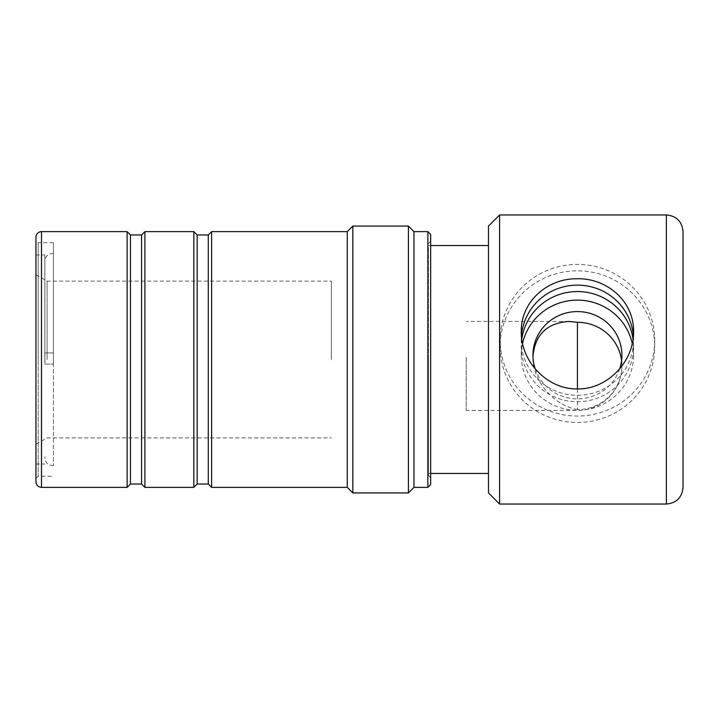 <?xml version="1.0" encoding="UTF-8"?>
<svg xmlns="http://www.w3.org/2000/svg" width="719" height="719" viewBox="0 0 719 719"><rect width="100%" height="100%" fill="white"/><g stroke="black" fill="none" stroke-linecap="round" stroke-linejoin="round"><path stroke-width="0.54" stroke-dasharray="3.6 2.7" d="M466.236 357.361L466.236 410.396L466.236 357.361M331.369 359.5L331.369 281.111L331.369 359.5M428.434 359.5L428.434 475.412L428.434 359.5M428.434 247.669L428.434 473.462L428.434 247.669M53.404 359.5L53.404 242.752L53.404 359.5M53.404 363.985L53.404 253.358L53.404 465.642L53.404 363.985L44.848 364.066L44.848 261.105L44.848 352.948L53.404 352.867M53.404 352.957L44.848 352.948M577.42 388.943L577.42 409.569A44.47 43.643 -0 0 0 621.899 365.926A44.47 43.643 -0 0 0 621.567 360.57M577.42 409.569C553.648 405.48 532.455 380.594 532.95 357.361L532.959 356.291M621.899 355.213L621.899 365.926A44.47 44.47 0 0 1 577.42 410.396L466.236 410.396M619.661 368.883A44.47 43.643 180 0 1 577.42 398.856A44.47 43.643 180 0 1 535.188 368.883M654.694 340.231A77.275 75.828 180 0 1 577.42 416.058A77.275 75.828 180 0 1 500.145 340.231A77.275 75.828 180 0 1 577.42 264.403A77.275 75.828 180 0 1 654.694 340.231L654.694 346.648A77.275 75.828 180 0 1 577.42 422.475A77.275 75.828 180 0 1 500.145 346.648A77.275 75.828 180 0 1 577.42 270.82A77.275 75.828 180 0 1 654.694 346.648M521.796 339.134A56.145 55.093 -0 0 0 521.275 346.648A56.145 55.093 -0 0 0 577.42 401.75A56.145 55.093 -0 0 0 633.574 346.648A56.145 55.093 -0 0 0 633.044 339.134M633.403 335.908A56.145 55.093 180 0 1 633.574 340.231A56.145 55.093 180 0 1 577.42 395.324A56.145 55.093 180 0 1 521.275 340.231A56.145 55.093 180 0 1 521.446 335.908M633.574 331.666L633.574 340.231M633.574 346.648L633.574 355.213A56.145 55.093 -0 0 0 632.28 343.457M522.569 343.457A56.145 55.093 -0 0 0 521.275 355.213A56.145 55.093 -0 0 0 577.42 410.315A56.145 55.093 -0 0 0 633.574 355.213M499.597 214.963L499.597 504.037M488.48 492.919L488.48 226.081M488.48 247.669L488.48 473.462L488.48 247.669M683.05 231.635L683.05 487.365M44.848 364.066L53.404 364.075M44.929 352.957L44.929 364.075M47.068 359.5L47.068 281.111L47.068 359.5M44.848 359.5L44.848 254.984L44.848 359.5M53.404 242.752L38.17 242.752L38.17 359.5L38.17 242.752L35.95 240.532L35.95 478.468L38.17 476.248L38.17 359.5L38.17 476.248L53.404 476.248M35.95 481.802L35.95 237.198M127.119 487.365L127.119 231.635M130.454 484.031L130.454 234.969M141.58 484.031L141.58 234.969M144.914 487.365L144.914 231.635M193.833 487.365L193.833 231.635M197.168 484.031L197.168 234.969M208.285 484.031L208.285 234.969M211.62 487.365L211.62 231.635M347.268 487.365L347.268 231.635M352.831 492.919L352.831 226.081M408.419 492.919L408.419 226.081M413.982 487.365L413.982 231.635M427.877 487.365L427.877 231.635M430.663 484.588L430.663 234.412M430.663 359.5L430.663 477.632L430.663 359.5M666.369 504.037L666.369 214.963M41.513 487.365L41.513 231.635M53.404 253.358L49.71 253.888C50.024 253.492 45.108 255.631 44.848 261.105L44.848 262.21M53.404 465.642L49.71 465.112C49.979 465.463 45.189 463.476 44.848 457.895L44.848 456.79M568.855 321.447L466.236 321.447M532.95 357.361L532.95 355.213M500.145 340.231L500.145 346.648M521.275 340.231L521.275 331.666M521.275 355.213L521.275 346.648M428.434 473.462L430.663 473.462M428.434 245.538L430.663 245.538M35.95 444.306L47.068 437.889L331.369 437.889M35.95 274.694L47.068 281.111L331.369 281.111M35.95 464.016L44.848 464.016M35.95 254.984L44.848 254.984M428.434 475.412L430.663 477.632M428.434 243.588L430.663 241.368"/><path stroke-width="1.08" d="M577.42 388.943L577.42 322.283A44.47 43.643 -0 0 1 621.567 360.57M532.959 356.291C535.053 334.596 547.015 322.984 568.855 321.447L577.42 322.283M535.188 368.883A44.47 43.643 180 0 1 532.95 355.213A44.47 43.643 180 0 1 577.42 311.579A44.47 43.643 180 0 1 621.899 355.213A44.47 43.643 180 0 1 619.661 368.883M633.044 339.134A56.145 55.093 -0 0 0 577.42 291.555A56.145 55.093 -0 0 0 521.796 339.134M521.446 335.908A56.145 55.093 180 0 1 577.42 285.128A56.145 55.093 180 0 1 633.403 335.908M521.275 331.666C520.727 301.872 547.186 278.226 577.42 278.747C607.654 278.226 634.122 301.872 633.574 331.666C634.122 361.298 607.654 389.518 577.42 388.943C547.186 389.518 520.727 361.298 521.275 331.666M632.28 343.457A56.145 55.093 -0 0 0 577.42 300.12A56.145 55.093 -0 0 0 522.569 343.457M499.597 501.332L499.597 214.963L488.48 226.081L488.48 492.919L499.597 504.037L499.597 501.332M666.369 504.037C676.498 503.048 682.061 497.494 683.05 487.365L683.05 231.635C682.061 221.506 676.498 215.952 666.369 214.963L666.369 504.037L499.597 504.037M35.95 478.468L35.95 240.532M35.95 237.198L35.95 481.802C36.283 485.181 38.134 487.033 41.513 487.365L127.119 487.365L127.119 231.635L41.513 231.635A5.563 5.563 0 0 0 35.95 237.198M127.119 231.635L130.454 234.969L130.454 484.031L127.119 487.365M130.454 234.969L141.58 234.969L141.58 484.031L144.914 487.365L193.833 487.365L193.833 231.635L144.914 231.635L144.914 487.365M193.833 231.635L197.168 234.969L197.168 484.031L193.833 487.365M197.168 234.969L208.285 234.969L208.285 484.031L211.62 487.365L347.268 487.365L352.831 492.919L408.419 492.919L408.419 226.081L352.831 226.081L352.831 492.919M208.285 234.969L211.62 231.635L211.62 487.365M211.62 231.635L347.268 231.635L347.268 487.365M408.419 226.081L413.982 231.635L413.982 487.365L408.419 492.919M413.982 231.635L427.877 231.635L427.877 487.365L413.982 487.365M427.877 231.635L430.663 234.412L430.663 484.588L427.877 487.365M41.513 231.635L41.513 487.365M666.369 214.963L499.597 214.963M430.663 473.462L488.48 473.462M430.663 245.538L488.48 245.538M130.454 484.031L141.58 484.031M141.58 234.969L144.914 231.635M197.168 484.031L208.285 484.031M347.268 231.635L352.831 226.081"/></g></svg>
